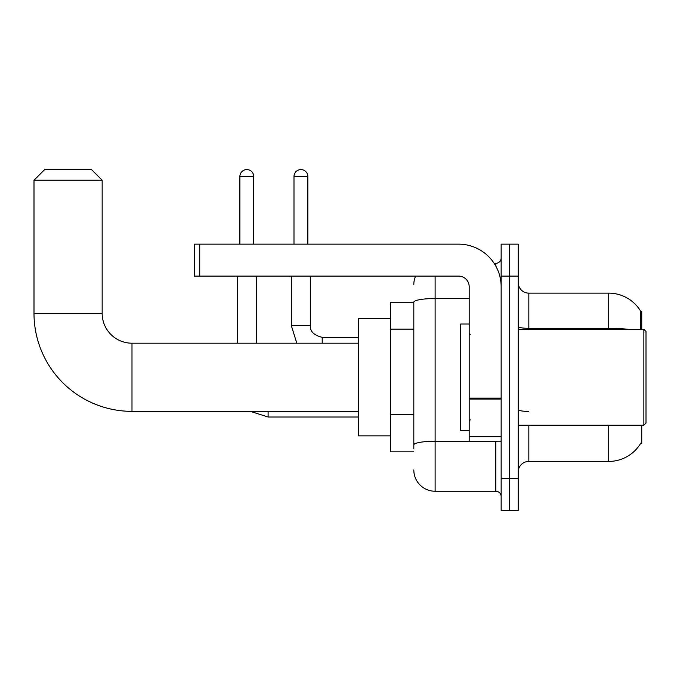 <?xml version="1.0" encoding="UTF-8"?>
<svg xmlns="http://www.w3.org/2000/svg" width="680" height="680" viewBox="0 0 680 680"><rect width="100%" height="100%" fill="white"/><g stroke="black" fill="none" stroke-linecap="round" stroke-linejoin="round"><path stroke-width="1.02" d="M641.741 329.35L641.741 311.245L640.773 311.372A37.281 37.281 0 0 0 608.719 293.139A37.281 37.281 0 0 1 640.696 311.245A37.281 37.281 0 0 0 608.719 293.139L528.836 293.139A10.65 10.65 0 0 1 518.185 282.489A10.65 10.65 0 0 0 528.836 293.139L528.836 329.35M641.741 425.204L641.741 443.317L640.883 442.994A37.281 37.281 0 0 1 608.719 461.423A37.281 37.281 0 0 0 640.696 443.317M413.814 302.719L390.379 302.719L390.379 451.835L413.814 451.835M518.185 472.073A10.65 10.65 0 0 1 528.836 461.423L608.719 461.423L608.719 425.204M509.668 478.465L509.668 510.416L518.185 510.416L518.185 478.465L509.668 478.465L509.668 510.416L501.151 510.416L501.151 478.465L509.668 478.465L509.668 276.097L509.668 478.465M501.151 478.465L501.151 244.145L509.668 244.145L509.668 276.097L509.668 244.145L518.185 244.145L518.185 478.465M640.517 329.35L640.773 311.372A37.281 37.281 0 0 0 608.719 293.139L608.719 328.338L528.836 328.338A10.65 1.853 0 0 1 518.185 326.493M413.814 448.638L413.814 302.218A21.301 3.697 180 0 1 435.115 298.52L469.192 298.52M435.115 276.097L435.115 491.24L495.822 491.24L495.822 441.184M494.122 263.313L495.822 263.313A5.329 5.329 0 0 0 501.151 257.992M501.151 496.57A5.329 5.329 0 0 0 495.822 491.24M413.814 284.614A21.301 21.301 0 0 1 415.591 276.097M435.115 491.24A21.301 21.301 0 0 1 413.814 469.94M358.428 411.357L131.988 411.357A97.988 97.988 0 0 1 34 313.37L34 180.234L44.651 169.583L91.511 169.583L102.161 180.234L34 180.234M131.988 411.357L131.988 343.196A29.827 29.827 0 0 1 102.161 313.37L102.161 180.234M390.379 318.699L358.428 318.699L358.428 435.854L390.379 435.854M239.878 244.145L239.878 176.511A6.919 6.919 0 0 1 246.806 169.583A6.919 6.919 0 0 1 253.725 176.511L253.725 244.145M256.394 343.196L256.394 276.097M237.218 343.196L237.218 276.097M293.99 244.145L293.99 176.511A6.919 6.919 0 0 1 300.909 169.583A6.919 6.919 0 0 1 307.836 176.511L307.836 244.145M291.329 276.097L291.329 325.618L310.497 325.618L310.497 276.097M501.151 441.184L469.192 441.184L469.192 398.115L501.151 398.115M501.151 286.748A42.602 42.602 0 0 0 458.541 244.145L199.725 244.145L199.725 276.097L458.541 276.097A10.65 10.65 0 0 1 469.192 286.748L469.192 398.115M199.725 276.097L194.404 276.097L194.404 244.145L199.725 244.145M643.866 329.35L646 331.483L646 423.079L643.866 425.204L643.866 329.35L518.185 329.35M469.192 324.02L460.675 324.02L460.675 430.534L469.192 430.534M413.814 329.128L390.379 329.128M413.814 414.332L390.379 414.332M528.836 425.204L528.836 461.423M628.694 329.35A37.281 6.477 180 0 0 608.719 328.338L608.719 329.35M518.185 276.097L501.151 276.097M528.836 411.417A10.65 1.853 -0 0 1 518.185 409.572M497.675 441.184A5.329 0.926 0 0 1 495.822 441.243L435.115 441.243A21.301 3.697 180 0 0 413.814 444.941M495.822 266.118L495.822 263.313M34 313.37L102.161 313.37M358.428 417.01L268.107 417.01L250.308 411.357L268.107 417.01L250.308 411.357L268.107 417.01L250.308 411.357L268.107 417.01L250.308 411.357L268.107 417.01L268.107 411.357M239.878 176.511L253.725 176.511M293.99 176.511L307.836 176.511M322.209 343.196L322.209 337.356M501.151 399.041L469.192 399.041M469.192 436.781L501.151 436.781M358.428 343.196L131.988 343.196M250.308 411.357L268.107 417.01M291.329 325.618L296.811 343.196L291.329 325.618M322.209 337.339C313.76 335.206 309.85 331.304 310.497 325.618C309.85 331.304 313.76 335.206 322.209 337.339C313.76 335.206 309.85 331.304 310.497 325.618C309.85 331.304 313.76 335.206 322.209 337.339C313.76 335.206 309.85 331.304 310.497 325.618C309.85 331.304 313.76 335.206 322.209 337.339C313.76 335.206 309.85 331.304 310.497 325.618C309.85 331.304 313.76 335.206 322.209 337.339L358.428 337.339M518.185 425.204L643.866 425.204M470.262 334.671L469.192 333.608M470.262 419.883L469.192 420.945"/></g></svg>
